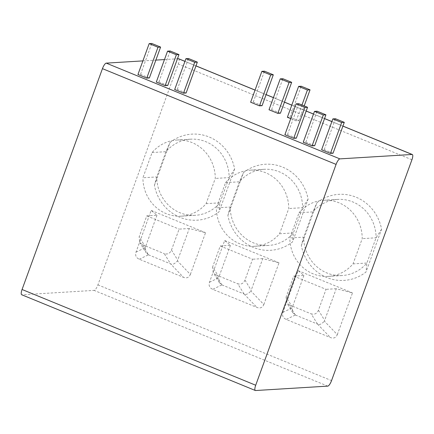 <?xml version="1.0" encoding="UTF-8"?>
<svg xmlns="http://www.w3.org/2000/svg" width="434" height="434" viewBox="0 0 434 434"><rect width="100%" height="100%" fill="white"/><g stroke="black" fill="none" stroke-linecap="round" stroke-linejoin="round"><path stroke-width="0.33" stroke-dasharray="2.17 1.63" d="M178.667 58.764A5.805 1.665 -67.7 0 1 178.298 64.02L97.916 284.867A5.805 1.665 -67.7 0 1 94.118 290.384L21.933 294.789A5.805 1.665 -67.7 0 1 21.7 294.751M190.363 274.434L205.553 232.7L189.3 228.501L177.43 260.921C174.636 263.981 172.352 264.962 170.589 263.872L183.468 277.331C186.685 278.541 188.985 277.576 190.363 274.434L177.43 260.921M139.26 259.217L148.488 254.812L142.222 244.624L139.683 242.432L139.168 236.774L146.773 215.877L156.972 215.253L151.184 210.419L135.994 252.154C135.023 255.463 136.113 257.818 139.26 259.217L183.468 277.331M151.184 210.419L205.553 232.7M154.412 185.307L169.992 142.509A43.107 40.894 -93.5 0 1 234.642 169.005L219.067 211.803A43.107 40.894 -93.5 0 1 154.412 185.307L156.777 176.926L165.962 151.688L169.992 142.509M263.829 304.543L279.024 262.803L262.771 258.61L250.901 291.024L263.829 304.543C262.451 307.684 260.156 308.65 256.939 307.44L212.731 289.326L221.893 284.894L219.338 282.599L218.66 277.814L218.904 277.071L212.638 266.883L220.244 245.986L252.572 259.228L244.966 280.131C243.479 283.527 241.065 284.742 237.734 283.765L244.06 293.975C245.828 295.066 248.107 294.084 250.901 291.024M220.244 245.986L230.443 245.362L224.655 240.528L209.465 282.263C208.494 285.572 209.584 287.926 212.731 289.326M224.655 240.528L279.024 262.803M227.883 215.416L243.463 172.618A43.107 40.894 -93.5 0 1 308.113 199.114L292.538 241.912A43.107 40.894 -93.5 0 1 227.883 215.416L230.242 207.034L239.432 181.797L243.463 172.618M337.299 334.652L352.495 292.912L336.241 288.719L324.372 321.133L337.299 334.652C335.921 337.793 333.627 338.759 330.41 337.549L286.201 319.435L295.364 315.003L292.809 312.702L292.131 307.923L292.375 307.174L286.109 296.986L293.715 276.089L326.042 289.337L318.437 310.234C316.95 313.636 314.536 314.845 311.2 313.869L317.531 324.084C319.299 325.174 321.578 324.193 324.372 321.133M293.715 276.089L303.914 275.471L298.125 270.632L282.935 312.371C281.964 315.681 283.055 318.035 286.201 319.435M298.125 270.632L352.495 292.912M301.353 245.525L316.929 202.727A43.107 40.894 -93.5 0 1 381.584 229.223L366.008 272.02A43.107 40.894 -93.5 0 1 301.353 245.525L303.713 237.138L312.898 211.906L316.929 202.727M142.894 60.896L155.871 60.104M164.481 59.577L177.457 58.785M149.367 77.968L140.551 74.355L137.936 74.518M167.736 85.498L158.92 81.885L156.305 82.042M186.099 93.022L177.284 89.409L174.669 89.572M296.308 138.186L287.492 134.573L284.878 134.73M314.677 145.71L305.856 142.097L303.241 142.26M333.041 153.24L324.225 149.627L321.61 149.784M262.065 105.684L253.25 102.071L250.635 102.229M280.435 113.209L271.619 109.596L269.004 109.759M290.726 118.661L296.189 120.896L298.804 120.739L289.988 117.126L287.368 117.283M140.551 74.355L151.792 43.471M158.92 81.885L170.161 50.995M177.284 89.409L188.53 58.525M287.492 134.573L298.733 103.683M305.856 142.097L317.102 111.212M324.225 149.627L335.466 118.737M253.25 102.071L264.49 71.181M271.619 109.596L282.859 78.711M289.988 117.126L301.229 86.236M298.804 120.739L304.196 105.923M296.189 120.896L301.966 105.012M189.3 228.501L179.101 229.125L171.495 250.022C170.009 253.423 167.6 254.633 164.264 253.657L170.589 263.872M142.222 244.624L164.264 253.657M146.773 215.877L179.101 229.125M156.972 215.253L145.189 247.706L145.867 252.49L139.683 242.432M148.423 254.785L145.867 252.49M148.488 254.812L170.529 263.845M234.642 169.005L229.147 177.582L219.957 202.819L219.067 211.803M206.096 203.665L219.957 202.819A38.132 36.179 86.5 0 1 195.284 215.313A38.132 36.179 86.5 0 1 156.777 176.926L142.916 177.772L152.101 152.535A38.132 36.179 86.5 0 1 176.774 140.036A38.132 36.179 86.5 0 1 215.28 178.428L206.096 203.665A38.132 36.179 86.5 0 1 181.423 216.159A38.132 36.179 86.5 0 1 142.916 177.772M152.101 152.535L165.962 151.688A38.132 36.179 86.5 0 1 190.634 139.189A38.132 36.179 86.5 0 1 229.147 177.582L215.28 178.428M262.771 258.61L252.572 259.228M221.893 284.894L215.693 274.733L213.154 272.536L212.638 266.883M215.693 274.733L237.734 283.765M230.443 245.362L218.904 277.071M221.958 284.921L243.995 293.954M308.113 199.114L302.612 207.691L293.427 232.922L292.538 241.912M279.567 233.769L293.427 232.922A38.132 36.179 86.5 0 1 268.755 245.422A38.132 36.179 86.5 0 1 230.242 207.034L216.382 207.875L225.566 182.643A38.132 36.179 86.5 0 1 250.244 170.144A38.132 36.179 86.5 0 1 288.751 208.537L279.567 233.769A38.132 36.179 86.5 0 1 254.888 246.268A38.132 36.179 86.5 0 1 216.382 207.875M225.566 182.643L239.432 181.797A38.132 36.179 86.5 0 1 264.105 169.298A38.132 36.179 86.5 0 1 302.612 207.691L288.751 208.537M336.241 288.719L326.042 289.337M295.364 315.003L289.163 304.842L286.624 302.644L286.109 296.986M289.163 304.842L311.2 313.869M303.914 275.471L292.375 307.174M295.424 315.03L317.466 324.057M381.584 229.223L376.083 237.794L366.898 263.031L366.008 272.02M353.037 263.877L366.898 263.031A38.132 36.179 86.5 0 1 342.22 275.53A38.132 36.179 86.5 0 1 303.713 237.138L289.852 237.984L299.037 212.752A38.132 36.179 86.5 0 1 323.715 200.253A38.132 36.179 86.5 0 1 362.222 238.64L353.037 263.877A38.132 36.179 86.5 0 1 328.359 276.377A38.132 36.179 86.5 0 1 289.852 237.984M299.037 212.752L312.898 211.906A38.132 36.179 86.5 0 1 337.576 199.407A38.132 36.179 86.5 0 1 376.083 237.794L362.222 238.64M327.751 386.124L94.118 290.384M97.916 284.867L331.549 380.607M411.931 159.761L178.298 64.02M342.909 126.131L331.869 121.607M324.54 118.601L313.5 114.077M306.176 111.077L291.778 105.174M284.449 102.174L273.409 97.65M266.085 94.645L255.04 90.12M195.967 65.914L184.927 61.389M255.566 390.529L21.933 294.789M171.495 250.022L177.761 260.21M145.433 246.962L139.168 236.774M135.994 252.154L145.189 247.706M244.966 280.131L251.232 290.319M209.465 282.263L218.66 277.814M244.06 293.975L256.939 307.44M318.437 310.234L324.703 320.422M282.935 312.371L292.131 307.923M317.531 324.084L330.41 337.549M184.944 61.34L195.989 65.865M255.062 90.071L266.102 94.596M273.431 97.596L284.471 102.12M291.794 105.126L306.192 111.023M313.516 114.028L324.561 118.553M331.885 121.553L342.925 126.077M176.774 140.036L190.634 139.189M181.423 216.159L195.284 215.313M219.338 282.599L213.154 272.536M250.244 170.144L264.105 169.298M254.888 246.268L268.755 245.422M292.809 312.702L286.624 302.644M323.715 200.253L337.576 199.407M328.359 276.377L342.22 275.53"/><path stroke-width="0.65" d="M412.067 154.471L339.882 158.877A5.805 1.665 112.3 0 0 336.084 164.394L255.702 385.235A5.805 1.665 112.3 0 0 255.333 390.497A5.805 1.665 112.3 0 0 255.566 390.529L327.751 386.124A5.805 1.665 112.3 0 0 331.549 380.607L411.931 159.761A5.805 1.665 112.3 0 0 412.3 154.504A5.805 1.665 112.3 0 0 412.067 154.471L342.909 126.131M177.457 58.785L178.434 58.726A5.805 1.665 -67.7 0 1 178.667 58.764L184.944 61.34M255.333 390.497L21.7 294.751A5.805 1.665 -67.7 0 1 22.069 289.494L102.451 68.648A5.805 1.665 -67.7 0 1 106.249 63.131L142.894 60.896M155.871 60.104L164.481 59.577M149.177 43.628L137.936 74.518L146.752 78.131L149.367 77.968L160.607 47.084L151.792 43.471L149.177 43.628L157.992 47.241L160.607 47.084M167.546 51.158L156.305 82.042L165.121 85.655L167.736 85.498L178.976 54.608L170.161 50.995L167.546 51.158L176.361 54.771L178.976 54.608M185.915 58.682L174.669 89.572L183.484 93.185L186.099 93.022L197.345 62.138L188.53 58.525L185.915 58.682L194.73 62.295L197.345 62.138M296.118 103.845L284.878 134.73L293.693 138.343L296.308 138.186L307.549 107.296L298.733 103.683L296.118 103.845L304.934 107.458L307.549 107.296M314.487 111.37L303.241 142.26L312.057 145.873L314.677 145.71L325.918 114.826L317.102 111.212L314.487 111.37L323.303 114.983L325.918 114.826M332.851 118.9L321.61 149.784L330.426 153.397L333.041 153.24L344.287 122.35L335.466 118.737L332.851 118.9L341.666 122.513L344.287 122.35M261.876 71.344L250.635 102.229L259.451 105.842L262.065 105.684L273.312 74.794L264.49 71.181L261.876 71.344L270.691 74.957L273.312 74.794M280.245 78.869L269.004 109.759L277.82 113.372L280.435 113.209L291.675 82.324L282.859 78.711L280.245 78.869L289.06 82.482L291.675 82.324M298.614 86.399L307.429 90.012L310.044 89.849L301.229 86.236L298.614 86.399L287.368 117.283L290.726 118.661M146.752 78.131L157.992 47.241M165.121 85.655L176.361 54.771M183.484 93.185L194.73 62.295M293.693 138.343L304.934 107.458M312.057 145.873L323.303 114.983M330.426 153.397L341.666 122.513M259.451 105.842L270.691 74.957M277.82 113.372L289.06 82.482M304.196 105.923L310.044 89.849M301.966 105.012L307.429 90.012M331.869 121.607L324.54 118.601M313.5 114.077L306.176 111.077M291.778 105.174L284.449 102.174M273.409 97.65L266.085 94.645M255.04 90.12L195.967 65.914M184.927 61.389L178.434 58.726M339.882 158.877L106.249 63.131M336.084 164.394L102.451 68.648M255.702 385.235L22.069 289.494M195.989 65.865L255.062 90.071M266.102 94.596L273.431 97.596M284.471 102.12L291.794 105.126M306.192 111.023L313.516 114.028M324.561 118.553L331.885 121.553M342.925 126.077L412.3 154.504"/></g></svg>
